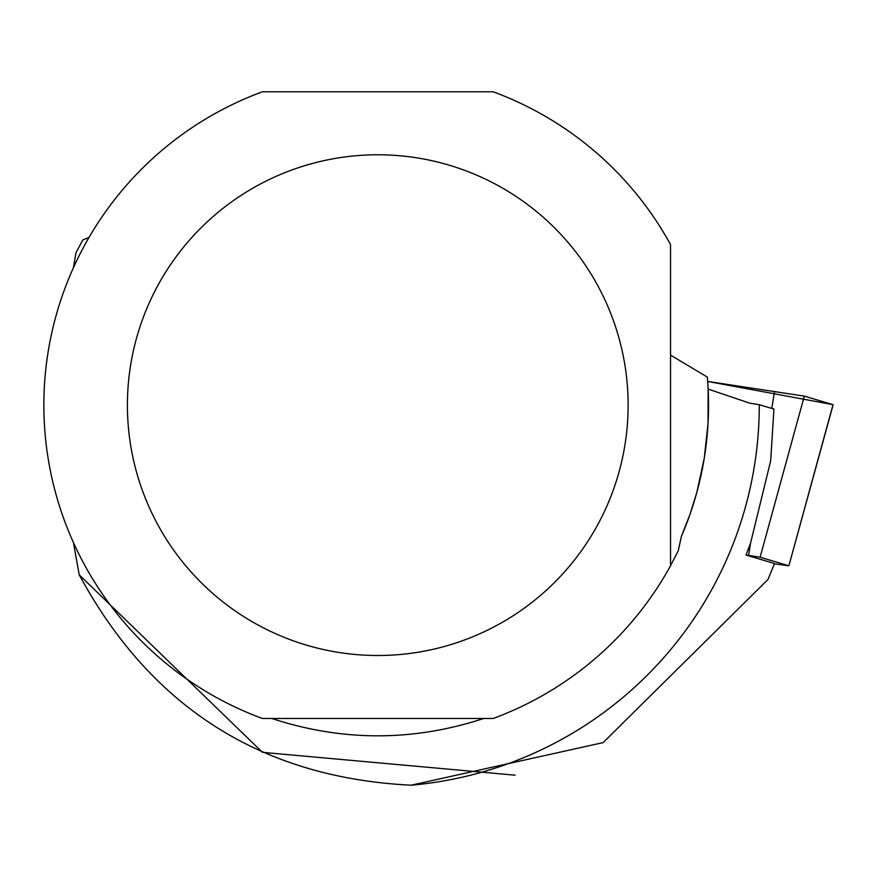 <?xml version="1.0" encoding="UTF-8"?>
<svg xmlns="http://www.w3.org/2000/svg" width="877" height="877" viewBox="0 0 877 877"><rect width="100%" height="100%" fill="white"/><g stroke="black" fill="none" stroke-linecap="round" stroke-linejoin="round"><path stroke-width="1.32" d="M774.413 563.812L788.883 565.786L760.118 557.224L746.042 554.998M833.15 404.714L788.883 565.786L833.007 404.735M707.695 381.451L804.308 396.119L833.029 404.659L707.695 381.451M670.532 565.731L670.532 244.551A333.918 333.918 0 0 0 493.17 91.8L262.366 91.8A333.918 333.918 0 0 0 262.366 718.482L493.17 718.482A333.918 333.918 0 0 0 670.532 565.731L678.261 550.756L681.385 536.395A330.782 330.782 0 0 0 708.156 389.092L749.506 403.091L759.285 404.746L773.942 409.033L770.664 460.842L750.591 543.006L746.02 555.053L774.523 563.527L767.967 579.511L603.113 742.611L411.16 785.2C261.73 777.735 151.085 707.618 79.237 574.841L73.427 542.534M681.385 536.395L689.87 514.711L696.809 492.479L704.242 458.353L708.024 423.646L708.134 388.719L707.355 377.099L670.532 355.108M271.771 718.482C342.436 741.602 413.1 741.602 483.764 718.482M411.16 785.2A381.528 381.528 0 0 0 759.285 404.746M73.427 267.737L75.981 252.762L82.767 239.991L88.983 237.492M515.172 775.191L262.453 752.345L79.237 574.841M127.406 405.141A250.362 250.362 0 0 1 597.27 284.729A250.362 250.362 0 0 1 439.914 647.664A250.362 250.362 0 0 1 127.406 405.141M748.618 555.382L750.548 543.115M771.815 408.408L774.512 391.35M804.308 396.119L760.118 557.224"/></g></svg>
